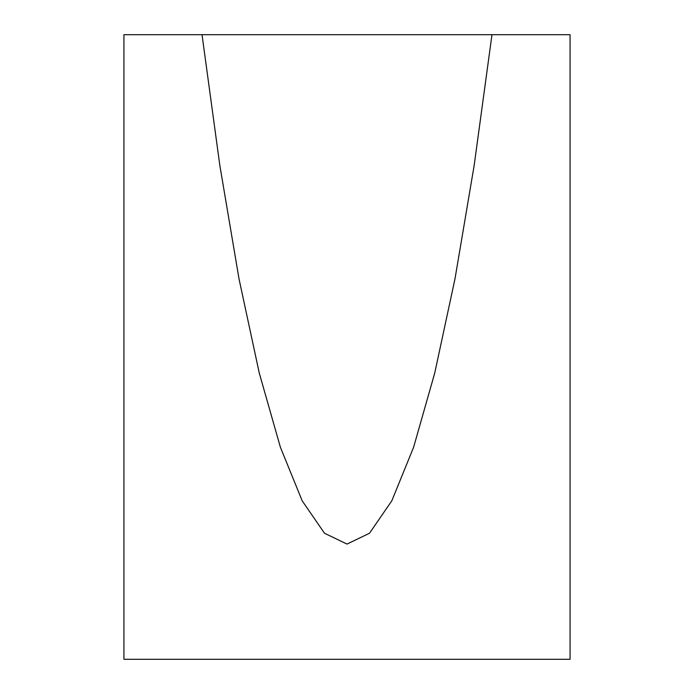 <?xml version="1.0" encoding="UTF-8"?>
<svg xmlns="http://www.w3.org/2000/svg" width="694" height="694" viewBox="0 0 694 694"><rect width="100%" height="100%" fill="white"/><g stroke="black" fill="none" stroke-linecap="round" stroke-linejoin="round"><path stroke-width="1.04" d="M123.931 659.3L570.069 659.3L570.069 34.7L491.977 34.7L474.132 165.64L454.995 278.788L434.748 372.982L413.607 447.257L391.789 500.86L369.503 533.244L347 544.07L324.497 533.244L302.211 500.86L280.393 447.257L259.252 372.982L239.005 278.788L219.868 165.64L202.023 34.7L123.931 34.7L123.931 659.3M202.023 34.7L491.977 34.7"/></g></svg>
